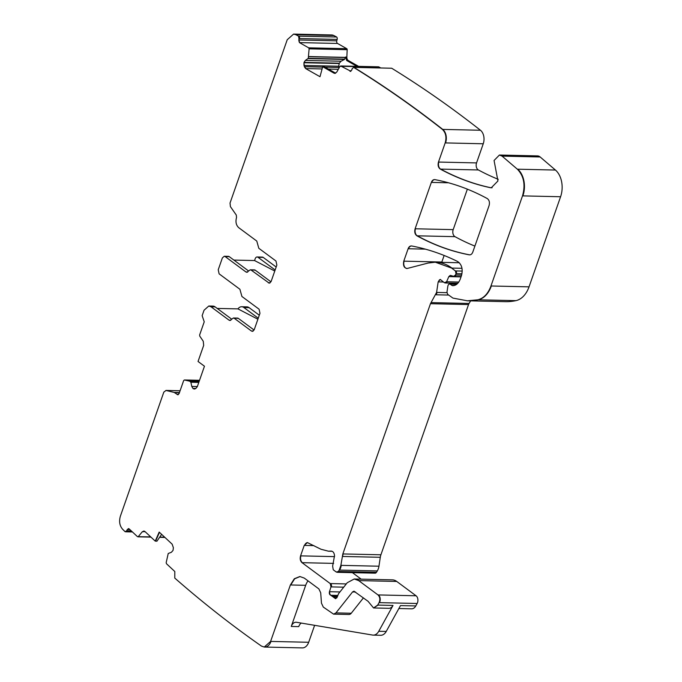 <?xml version="1.0" encoding="UTF-8"?>
<svg xmlns="http://www.w3.org/2000/svg" width="682" height="682" viewBox="0 0 682 682"><rect width="100%" height="100%" fill="white"/><g stroke="black" fill="none" stroke-linecap="round" stroke-linejoin="round"><path stroke-width="1.02" d="M131.345 530.937L126.69 530.835L127.253 529.547L129.162 528.9L128.455 528.593M293.737 34.109A10.162 6.888 91.3 0 1 293.951 34.109L331.648 34.953A10.162 6.888 91.3 0 1 333.796 35.515A1574.116 1067.611 91.3 0 1 336.678 37.007A2.029 1.381 91.3 0 1 337.155 39.411L336.772 40.835A2.029 1.381 91.3 0 0 337.539 43.46L346.754 48.695A1.014 0.691 91.3 0 1 347.189 49.692L346.848 57.041L345.646 57.015L344.47 59.436L341.094 61.227L339.304 63.196L338.664 66.231L338.988 68.098M358.621 66.376L348.349 60.545A3.555 2.413 91.3 0 1 346.848 57.041M378.357 66.879A1.014 0.691 91.3 0 1 378.825 66.887L380.752 67.978M391.417 68.226A2.029 1.381 91.3 0 1 391.562 68.226A2.029 1.381 91.3 0 1 391.698 68.234A1574.116 1067.611 91.3 0 1 480.324 130.143A10.162 6.888 91.3 0 1 480.46 130.253A10.162 6.888 91.3 0 1 483.248 143.774L476.548 162.913A5.081 3.444 91.3 0 0 478.372 169.954A369.9 250.882 91.3 0 0 498.252 179.315M499.591 155.044A8.133 5.516 91.3 0 1 499.795 155.044L537.493 155.897A8.133 5.516 91.3 0 1 540.144 156.971L555.438 170.048A20.324 13.785 91.3 0 1 560.587 196.74L529.036 286.841A25.405 17.229 91.3 0 1 515.95 300.643A96.537 65.481 91.3 0 1 505.422 301.657L467.716 300.813A96.537 65.481 91.3 0 1 467.716 300.813A96.537 65.481 91.3 0 1 466.906 300.788M444.135 255.469L441.842 262.024A5.081 3.444 91.3 0 0 441.74 262.348M470.631 300.873L469.054 303.456A5.081 3.444 91.3 0 0 468.534 304.556L380.906 554.79A10.162 6.888 91.3 0 0 380.292 557.296L378.953 566.213A10.162 6.888 91.3 0 1 377.299 570.928L376.455 572.309A2.54 1.722 91.3 0 1 375.126 573.17L337.428 572.317A2.54 1.722 91.3 0 1 337.24 572.3M361.187 579.154L352.423 572.658M354.384 579.001A15.243 10.341 91.3 0 1 354.597 579.001L392.303 579.845A15.243 10.341 91.3 0 1 396.736 581.448L416.071 595.778A5.081 3.444 91.3 0 1 417.137 603.485L415.79 605.94A7.621 5.166 91.3 0 1 411.63 608.821L398.859 608.532M314.615 625.326L308.682 642.274A10.162 6.888 91.3 0 1 302.339 647.9L264.633 647.056A10.162 6.888 91.3 0 1 264.411 647.048M217.2 308.426L237.958 308.886A7.621 5.166 91.3 0 1 241.658 306.738L246.884 306.857A7.621 5.166 91.3 0 1 249.109 307.659L259.305 315.212M257.123 256.986L262.348 257.097A3.052 2.072 91.3 0 1 263.235 257.421L258.009 257.302A3.052 2.072 -88.7 0 0 257.123 256.986A3.052 2.072 -88.7 0 0 255.221 258.674L254.557 260.55L233.883 260.081M276.184 267.012L263.235 257.421M474.894 246.1A355.672 241.232 91.3 0 1 454.996 236.663A5.081 3.444 91.3 0 1 453.189 229.629L467.358 189.161M126.69 530.835L125.07 531.687L122.547 529.172C119.614 525.711 118.89 521.389 120.373 516.197L163.825 392.107L166.033 390.462L174.183 392.423L177.806 394.784M127.065 530.843A2.029 1.381 91.3 0 1 125.863 531.798L125.07 531.687M143.842 531.542L145.01 531.576L155.24 541.116L159.187 532.079L172.145 544.168L173.381 547.714L173.04 550.4L171.387 552.284L168.232 553.494L166.178 562.616L166.468 563.724L174.797 571.499L174.78 578.08C202.929 602.735 231.82 625.403 261.445 646.084L264.258 647.039L270.601 641.421L290.379 584.96L294.326 578.737L299.884 576.52L304.325 578.123L318.878 588.907L320.711 592.82L321.461 603.152L323.294 607.074L333.609 614.15L335.945 612.905L352.56 591.933L353.949 591.183L368.05 601.294L373.557 607.96L377.709 605.087L379.064 602.632C380.36 599.529 380.002 596.955 377.998 594.926L358.664 580.595L354.231 578.992L347.24 582.735L338.502 593.766L337.121 597.279L335.544 598.685L330.821 595.275C329.542 594.789 329.082 593.596 329.457 591.703L330.983 586.878L330.224 583.57L302.032 562.676C300.268 561.03 299.782 558.763 300.566 555.864L304.232 545.404L307.394 542.591L321.026 549.274L328.494 551.201L330.864 551.082C332.952 551.124 334.18 552.659 334.53 555.694L332.628 566.103L333.251 569.777L336.311 572.045L338.383 571.456L339.227 570.067L340.872 565.361L342.833 553.937L430.461 303.703L436.591 292.425L438.168 281.879L440.257 279.441L444.357 282.715L446.608 281.768L448.816 276.611L450.325 275.4M376.455 572.309L338.749 571.465A2.54 1.722 91.3 0 1 337.428 572.317L336.311 572.045M458.773 282.041L446.983 281.777A2.54 1.722 91.3 0 1 445.465 282.987L444.357 282.715M462.234 271.078L455.414 270.925L456.002 273.653L455.533 274.991L453.632 276.346L450.64 275.443M461.629 275.127L455.908 274.999A2.54 1.722 91.3 0 1 454.323 276.406L453.632 276.346M455.414 270.925L451.561 268.069L435.295 262.203L428.117 263.047L407.359 268.435C404.145 268.205 402.943 265.784 403.77 261.163L408.117 248.751C408.91 246.731 410.095 245.801 411.672 245.972L411.289 245.929M406.711 268.512L407.359 268.435M452.908 285.698A2.54 1.722 91.3 0 1 452.251 285.434L452.592 285.69C456.036 285.622 458.602 283.371 460.307 278.947L461.45 275.681C463.095 269.185 461.825 264.463 457.639 261.513C442.686 254.105 427.367 248.93 411.672 245.972M451.876 285.426L450.35 284.292C449.148 283.703 448.321 284.292 447.869 286.065L446.966 292.109L447.673 294.334L452.933 298.094L467.358 300.796L477.877 299.79C483.726 298.29 488.09 293.695 490.963 285.988L522.514 195.879C525.583 184.865 523.87 175.965 517.365 169.196L502.071 156.118L499.403 155.044L494.066 160.492L497.937 180.977L491.253 187.797L490.375 187.695C473.214 184.055 456.522 177.857 440.291 169.102C438.262 167.584 437.656 165.24 438.475 162.06L445.176 142.913C446.736 137.244 445.806 132.734 442.388 129.401C413.48 106.69 383.889 86.017 353.626 67.382L352.159 68.669L351.776 70.093L349.977 71.269L350.446 71.405M449.788 284.044A2.54 1.722 91.3 0 1 449.984 284.036L456.505 284.428M480.46 130.253L442.763 129.41A1574.116 1067.611 91.3 0 0 354.001 67.39A2.029 1.381 91.3 0 0 353.856 67.373L391.698 68.234M335.015 73.392L334.01 73.162L334.828 73.392L336.763 72.07L339.968 66.342L340.753 66.035L350.923 71.286M339.968 66.342L378.825 66.887M334.01 73.162L322.697 66.742L319.994 76.708L305.655 68.575L304.334 66.7L303.959 62.735L305.34 60.425L308.29 58.337L309.117 48.84L308.682 47.834L299.458 42.599L298.597 36.155L295.724 34.663L293.575 34.1L287.233 39.727L230.03 203.057L230.414 206.62L236.296 215.069L236.543 217.464C235.358 221.803 236.091 225.213 238.734 227.686L256.773 241.053L258.802 248.282L275.971 261.01L276.849 265.093L271.121 281.47L269.22 283.149L251.155 270.106L250.277 269.791L246.833 272.288L245.946 271.973L225.154 256.568L224.267 256.244L222.366 257.932L218.231 269.757L219.11 273.84L239.893 289.253L241.922 296.482L259.092 309.21L259.97 313.294L254.241 329.662L252.34 331.35L251.453 331.034L234.276 318.306L233.397 317.991L229.962 320.489L229.067 320.173L211.028 306.806L208.811 306.005L204.054 310.225L202.145 315.681L204.233 321.81L199.638 334.93L199.758 336.107L203.262 341.264L203.679 345.39L198.044 361.469L204.464 366.225L197.328 386.617L195.913 388.408L192.972 388.493L191.787 386.438L190.883 382.244L189.664 381.178L184.396 379.985L183.671 380.539L179.076 393.659L177.218 394.571L178.403 394.597M194.225 389.021L195.026 388.842M184.583 379.993A1.014 0.691 91.3 0 1 184.677 379.985L199.528 380.326M165.914 390.436A3.052 2.072 91.3 0 1 166.101 390.428L180.082 390.777M145.019 531.585L143.783 531.039L142.188 531.866L138.301 536.598L137.491 536.683L129.162 528.9M150.688 536.879L137.491 536.683M434.903 179.63C433.334 179.46 432.149 180.38 431.348 182.401L415.108 228.777C414.298 231.94 414.895 234.284 416.915 235.81C433.837 245.051 451.279 251.394 469.242 254.838C470.819 255.008 472.004 254.088 472.805 252.059L489.079 205.597C489.889 202.418 489.284 200.073 487.263 198.556C470.333 189.34 452.874 183.032 434.903 179.63L434.519 179.588M298.597 36.155L336.678 37.007M356.942 66.333L346.669 60.51L345.646 57.015M300.08 576.529L294.624 578.822L290.745 584.968L305.681 585.309L291.265 626.46A7.621 5.166 91.3 0 1 296.022 622.24A7.621 5.166 91.3 0 1 296.534 622.282L372.534 635.053A10.162 6.888 91.3 0 0 373.207 635.121A10.162 6.888 91.3 0 0 378.757 631.285L393.02 605.428A7.621 5.166 91.3 0 1 388.859 608.31L373.745 607.96M378.757 631.285L386.225 631.447L400.479 605.599L415.79 605.94M208.973 306.013A7.621 5.166 91.3 0 1 209.186 306.013L212.92 306.099A7.621 5.166 91.3 0 1 215.137 306.891L231.71 319.176M241.658 306.738A7.621 5.166 91.3 0 1 243.883 307.539L249.109 307.659M258.256 318.196L243.883 307.539M275.136 269.995L258.009 257.302M161.625 534.347L156.954 541.193L155.24 541.116M159.46 532.327L155.607 541.124M363.429 597.875L351.247 613.254A5.081 3.444 91.3 0 1 348.92 614.499L333.796 614.15M334.385 73.17L335.663 73.196L324.342 66.759L322.697 66.742M270.967 281.837L255.264 270.2A3.052 2.072 91.3 0 0 254.377 269.876L250.644 269.799L255.264 270.2M248.589 270.976L229.263 256.654L225.154 256.568M233.576 318L237.498 318.076A3.052 2.072 91.3 0 1 238.385 318.4L254.088 330.037M305.681 585.309A15.243 10.341 91.3 0 1 308.017 580.851M386.225 631.447A10.162 6.888 91.3 0 1 380.675 635.283L373.207 635.121M291.265 626.46L298.733 626.622A7.621 5.166 91.3 0 1 301.274 623.084M144.499 531.218L142.188 531.866M257.898 319.227L237.958 308.886M274.778 271.035L254.557 260.55M224.455 256.262L228.376 256.338A3.052 2.072 91.3 0 1 229.263 256.654M129.912 529.607L127.253 529.547M127.628 529.556A2.029 1.381 91.3 0 1 128.642 528.618M132.419 531.943L125.863 531.798A2.029 1.381 91.3 0 1 125.676 531.772M293.575 34.1L293.942 34.109A10.162 6.888 91.3 0 1 296.099 34.671L333.796 35.515M298.972 36.163A2.029 1.381 91.3 0 1 299.458 38.567L337.155 39.411M337.539 43.46L299.833 42.608A2.029 1.381 91.3 0 1 299.066 39.991L298.699 39.982M299.066 39.991L336.772 40.835M346.754 48.695L308.682 47.834M309.057 47.842A1.014 0.691 91.3 0 1 309.483 48.848L347.189 49.692M345.561 57.382L308.75 56.555M348.349 60.545L346.669 60.51M304.334 66.7L306.03 68.584L322.1 68.942M328.434 69.087L338.306 69.308M340.702 66.009A1.014 0.691 91.3 0 1 341.128 66.043M442.388 129.401L442.763 129.41A10.162 6.888 91.3 0 1 445.551 142.922L483.248 143.774M491.432 187.797A10.162 6.888 91.3 0 1 490.75 187.703A369.9 250.882 91.3 0 1 440.666 169.11A5.081 3.444 91.3 0 1 438.85 162.069L476.548 162.913M440.291 169.102L478.372 169.954M490.375 187.695L492.123 187.738M499.795 155.044L499.795 155.044A8.133 5.516 91.3 0 1 502.438 156.127L540.144 156.971M517.365 169.196L555.438 170.048M517.74 169.204A20.324 13.785 91.3 0 1 522.889 195.887L560.587 196.74M490.963 285.988L529.036 286.841M491.338 285.997A25.405 17.229 91.3 0 1 478.252 299.799L515.95 300.643M477.877 299.79L478.252 299.799A96.537 65.481 91.3 0 1 467.733 300.813L467.358 300.796M456.829 284.189L449.984 284.036A2.54 1.722 91.3 0 1 450.725 284.3M452.251 285.434L454.365 285.485M411.476 245.946A5.081 3.444 91.3 0 0 408.492 248.76L425.338 249.135M406.898 268.512A5.081 3.444 91.3 0 1 404.136 261.172L441.842 262.024M435.483 262.212A55.89 37.911 91.3 0 1 435.67 262.212A55.89 37.911 91.3 0 1 451.936 268.077L461.987 268.299M455.789 270.933A2.029 1.381 91.3 0 1 456.377 273.661L461.961 273.78M461.143 276.56L454.323 276.406A2.54 1.722 91.3 0 1 454.135 276.389M450.512 275.417A2.54 1.722 91.3 0 0 449.182 276.619L461.032 276.883M457.81 283.269L445.465 282.987A2.54 1.722 91.3 0 1 445.278 282.97M440.444 279.458A3.052 2.072 91.3 0 0 438.543 281.888L443.394 281.998M436.591 292.425L446.932 292.663M436.957 292.433A5.081 3.444 91.3 0 1 436.139 294.786L448.662 295.067M468.534 304.556L430.836 303.712A5.081 3.444 91.3 0 1 431.348 302.612L469.054 303.456M380.292 557.296L342.586 556.452A10.162 6.888 91.3 0 1 343.199 553.946L380.906 554.79M340.872 565.361L378.953 566.213M341.247 565.369A10.162 6.888 91.3 0 1 339.602 570.075L377.299 570.928M328.639 551.209A35.566 24.126 91.3 0 0 328.86 551.218A35.566 24.126 91.3 0 1 328.86 551.218A35.566 24.126 91.3 0 0 331.239 551.09A5.081 3.444 91.3 0 1 331.384 551.082M307.573 542.599A5.081 3.444 91.3 0 0 304.598 545.412L313.865 545.617M333.634 563.383L302.407 562.684A5.081 3.444 91.3 0 1 300.941 555.873L334.555 556.623M330.224 583.57L346.294 583.928M330.591 583.579A2.54 1.722 91.3 0 1 331.358 586.887L343.728 587.168M337.769 595.429L331.196 595.284A2.54 1.722 91.3 0 1 329.832 591.712L339.943 591.942M330.821 595.275L331.196 595.284A5.081 3.444 91.3 0 1 332.398 595.795L337.607 595.915M333.31 596.741L337.283 596.827M333.686 596.75A5.081 3.444 91.3 0 1 334.674 597.867L336.806 597.918M335.723 598.668A2.54 1.722 91.3 0 1 334.674 597.867L334.308 597.858M354.222 578.992L354.597 579.001A15.243 10.341 91.3 0 1 359.039 580.604L396.736 581.448M377.998 594.926L416.071 595.778M378.374 594.934A5.081 3.444 91.3 0 1 379.439 602.641L417.137 603.485M393.02 605.428L377.709 605.087M270.601 641.421L308.682 642.274M270.976 641.43A10.162 6.888 91.3 0 1 264.633 647.056M143.672 531.662L145.147 531.696M159.758 537.075L164.669 537.186M138.676 536.606A1.014 0.691 91.3 0 1 138.028 536.794M180.091 390.743L166.101 390.428A3.052 2.072 91.3 0 1 166.399 390.471M179.468 392.542L174.183 392.423M174.549 392.431A2.029 1.381 91.3 0 1 174.942 392.619L179.4 392.713M199.536 380.317L184.677 379.985A1.014 0.691 91.3 0 1 184.771 379.993M199.178 381.34L189.562 381.127M208.811 306.005L209.186 306.013A7.621 5.166 91.3 0 1 211.403 306.815L215.137 306.891M470.017 254.855L469.617 254.846A355.672 241.232 91.3 0 1 417.29 235.819L454.996 236.663M434.707 179.596A5.081 3.444 91.3 0 0 431.723 182.409L448.509 182.785M416.915 235.81L417.29 235.819A5.081 3.444 91.3 0 1 415.483 228.785L453.189 229.629M333.609 614.15L335.945 612.905M336.311 612.913L351.247 613.254M354.137 591.2L352.926 591.942L355.51 592.002M378.084 605.096L373.557 607.96M303.959 62.735L303.976 65.455M304.709 66.708L322.603 67.109M325.058 67.168L338.835 67.475M304.351 65.463L338.664 66.231M305.34 60.425L304.044 62.403M304.334 62.744L339.142 63.528M304.419 62.412L339.304 63.196M305.715 60.434L341.094 61.227M308.477 58.626L344.47 59.436M308.656 58.345L344.725 59.155M309.099 56.717L345.51 57.535M270.115 282.877L268.333 282.834M268.699 282.842L269.407 283.149M247.737 272.016L245.946 271.973M246.321 271.982L247.02 272.288M224.267 256.244L225.529 256.577M253.235 331.077L251.453 331.034M251.82 331.043L252.528 331.341M233.389 317.983L238.385 318.4M230.857 320.216L229.067 320.173M229.442 320.182L230.141 320.48M194.413 389.013L193.185 388.655M191.787 386.438L192.972 388.493M193.56 388.663L195.316 388.697M193.347 388.501L195.615 388.552M192.162 386.447L197.345 386.566M191.258 382.252L198.794 382.423M191.088 381.963L198.897 382.133M190.039 381.178L199.161 381.391M143.97 531.056L142.564 531.875M340.889 65.975L378.595 66.819M353.856 67.373L391.562 68.226M435.295 262.203L459.31 262.749M328.494 551.201L332.151 551.286M138.216 536.845L150.961 537.126M159.597 537.322L164.933 537.442"/></g></svg>

